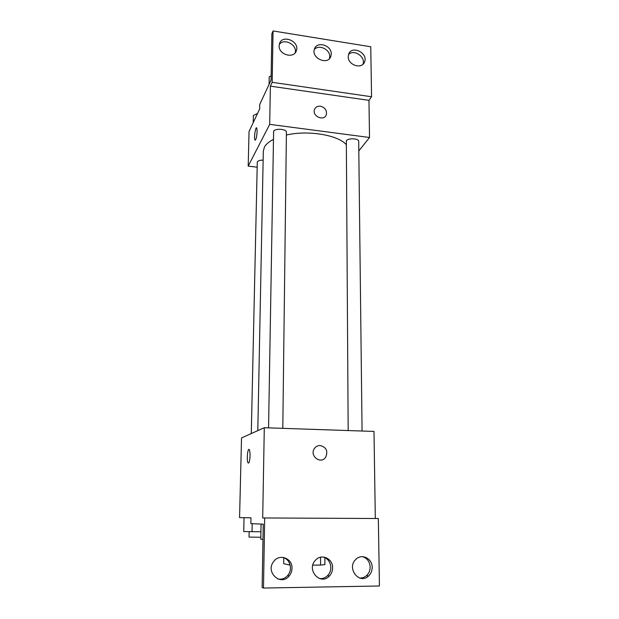 <?xml version="1.0" encoding="UTF-8"?>
<svg xmlns="http://www.w3.org/2000/svg" width="619" height="619" viewBox="0 0 619 619"><rect width="100%" height="100%" fill="white"/><g stroke="black" fill="none" stroke-linecap="round" stroke-linejoin="round"><path stroke-width="0.93" d="M320.565 557.208L320.565 565.062L324.898 564.629L324.898 557.595M320.565 565.062L312.819 565.139M289.53 563.22L289.506 565L290.141 565.039M289.506 565L283.688 563.692L283.757 557.618M264.684 517.979L263.485 588.05L262.131 587.547L263.245 524.177L250.857 523.612L250.981 517.794L239.568 517.646L241.526 437.919L264.298 427.721L262.696 517.956L378.341 518.513L262.696 517.956M250.045 455.847C249.743 461.294 249.07 463.631 248.026 462.873C246.424 460.521 247.755 446.825 249.31 449.758C249.836 450.802 250.084 452.837 250.045 455.847M375.315 518.482L373.992 431.428L264.298 427.721M320.116 445.51C326.352 447.173 328.202 451.081 325.679 457.232C320.835 464.792 309.175 455.839 314.398 448.543C315.814 446.523 317.717 445.51 320.116 445.51C317.717 445.51 315.806 446.523 314.398 448.543C309.175 455.839 320.835 464.792 325.679 457.232C328.202 451.081 326.352 447.173 320.116 445.51M263.485 588.05L379.432 585.984L378.341 518.513M250.053 454.779L249.937 457.898M291.998 568.327C292.532 558.253 279.386 553.309 273.691 561.518C264.986 572.08 280.755 586.735 289.197 575.949C291 573.759 291.936 571.221 291.998 568.327M372.174 567.399C372.398 558.477 361.658 553.169 355.84 559.383C346.276 567.979 359.221 585.032 368.506 576.049C370.928 573.782 372.151 570.904 372.174 567.399M332.612 567.863C332.983 558.415 321.168 553.231 315.35 560.342C306.111 569.875 320.363 585.922 329.331 576.08C331.474 573.828 332.573 571.089 332.612 567.863M277.9 579.013C281.691 579.694 284.957 578.533 287.688 575.531C289.483 573.356 290.412 570.842 290.473 567.971C290.218 562.57 287.719 559.034 282.984 557.363M359.523 577.976C362.123 578.185 364.452 577.411 366.51 575.639C368.916 573.395 370.131 570.532 370.154 567.058C369.767 561.681 367.237 558.214 362.572 556.659M319.319 578.51C322.445 578.904 325.199 577.96 327.567 575.67C329.703 573.434 330.794 570.71 330.84 567.507C330.507 562.098 327.977 558.593 323.257 556.999M257.806 430.631L263.315 151.113L264.383 147.175C265.907 144.328 268.886 141.766 273.312 139.484M286.373 135.027C307.751 130.013 337.347 134.849 346.044 144.359M263.137 160.112C260.088 160.12 258.138 160.723 257.287 161.907L251.283 433.548M348.172 430.553L346.338 140.768C348.18 137.805 359.005 138.354 358.703 141.387L362.069 431.025M268.561 427.868L273.613 131.344C274.991 128.079 286.806 128.945 286.411 132.273L282.798 428.348M358.811 150.943L369.528 137.495L269.691 124.357L248.196 166.132L257.047 167.169M320.449 106.205C325.161 107.574 327.111 110.445 326.29 114.801C324.039 121.68 311.79 116.132 314.537 109.455C315.597 107.041 317.562 105.957 320.449 106.205C317.562 105.957 315.589 107.041 314.537 109.455C311.79 116.14 324.039 121.68 326.29 114.801C327.111 110.445 325.161 107.582 320.449 106.205M248.196 166.132L249.047 131.491L259.647 108.952L259.74 104.456L271.052 80.16L271.865 33.766L273.056 30.95L370.758 46.773L371.555 96.757L368.963 100.348L270.371 86.149L269.691 124.357M368.963 100.348L369.528 137.495M257.14 131.375C256.73 137.217 255.995 140.095 254.935 140.026C253.705 138.385 255.608 125.819 256.761 128.017L257.14 131.375M273.056 30.95L272.174 82.312L270.371 86.149M256.769 128.017C255.616 125.819 253.713 138.385 254.935 140.026L255.16 140.211M331.25 53.985C331.676 45.195 316.727 40.792 314.421 49.094C310.931 58.225 328.016 65.707 330.856 56.337L331.25 53.985M348.226 56.654C347.87 65.142 361.96 69.676 364.537 61.962C368.537 53.118 351.762 44.823 348.659 54.163L348.226 56.654M279.138 45.775C278.55 54.859 294.249 59.161 296.393 50.572C299.805 41.086 281.862 34.014 279.409 43.934L279.138 45.775M371.555 96.757L272.174 82.312M329.463 58.596L329.741 56.631C330.105 49.303 318.677 44.034 314.29 49.559M362.966 64.244C365.961 56.933 353.82 48.739 348.536 54.534M295.201 52.777C297.522 44.785 283.928 37.697 279.27 44.514M257.527 113.455L253.388 115.467L253.217 122.616M271.13 75.789L269.226 76.779L269.087 84.377M260.939 531.767L243.724 531.559L244.041 517.701M252.196 523.674L252.026 531.76M249.163 531.69L249.039 537.099L260.839 537.253M262.982 539.358L260.8 539.281L261.079 524.076M248.026 462.873L248.83 462.888M327.567 575.67L329.331 576.08M366.51 575.639L368.506 576.049M287.688 575.531L289.197 575.949M295.503 52.383L296.393 50.572M363.191 64.028L364.537 61.962M329.726 58.31L330.856 56.337"/></g></svg>
